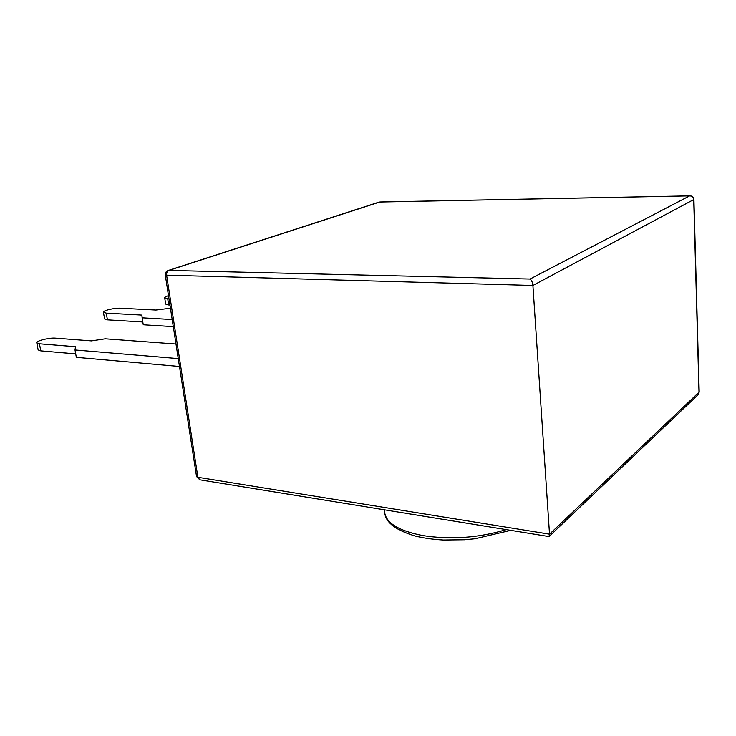 <?xml version="1.0" encoding="UTF-8"?>
<svg xmlns="http://www.w3.org/2000/svg" width="736" height="736" viewBox="0 0 736 736"><rect width="100%" height="100%" fill="white"/><g stroke="black" fill="none" stroke-linecap="round" stroke-linejoin="round"><path stroke-width="1.1" d="M36.8 342.838L38.134 349.894L40.774 350.86L39.44 343.776L36.8 342.838C35.76 340.915 49.33 337.52 55.458 338.137L91.448 340.869L105.266 338.79L175.987 344.006M178.25 358.588L75.008 349.968L76.332 357.319L179.474 366.473M75.008 349.968L75.523 346.702L39.44 343.776M103.436 312.257L104.576 318.946L107.419 319.838L106.269 313.122L103.436 312.257C102.571 310.629 114.568 307.795 120.474 308.218L155.949 310.04L170.439 308.209M172.196 319.534L142.131 317.814L143.262 324.769L173.291 326.628M142.131 317.814L141.882 315.091L106.269 313.122M164.689 297.776L165.674 304.088L168.673 304.971L167.688 298.614L164.689 297.776C164.625 297.132 165.894 296.433 168.498 295.679M167.688 298.614L168.958 298.669M169.942 305.026L168.673 304.971M142.802 321.972L107.419 319.838M75.716 353.878L40.774 350.86M166.649 275.448C166.437 272.9 167.173 271.216 168.857 270.406L168.185 270.498C166.078 271.326 165.122 272.872 165.306 275.126L532.91 285.467L549.525 534.17L197.883 477.278L196.549 476.542L199.796 479.798L197.883 477.278L166.649 275.448M530.03 279.036L168.857 270.406L379.914 201.986L689.706 195.859L530.03 279.036C531.585 280.131 532.551 282.274 532.91 285.467L693.928 199.484C693.643 197.193 692.3 195.96 689.899 195.804L689.706 195.859C692.088 196.052 693.422 197.331 693.726 199.695L699.016 392.417L698.013 394.827L699.2 392.04L549.525 534.17L549.019 536.572L199.796 479.798M690.166 195.877L380.218 202.023M505.788 529.764C478.372 537.924 450.717 539.865 422.823 535.578C399.611 531.024 386.943 523.59 384.808 513.277L384.67 511.998M168.185 270.498L379.022 202.124M165.306 275.126L196.549 476.542M693.928 199.484L699.2 392.04M698.013 394.827L549.019 536.572M384.45 509.947L384.808 513.277C385.931 522.744 396.124 530.343 415.38 536.066C423.807 538.136 433.173 539.46 443.477 540.031L464.526 539.764L475.143 538.743L510.177 530.472"/></g></svg>
